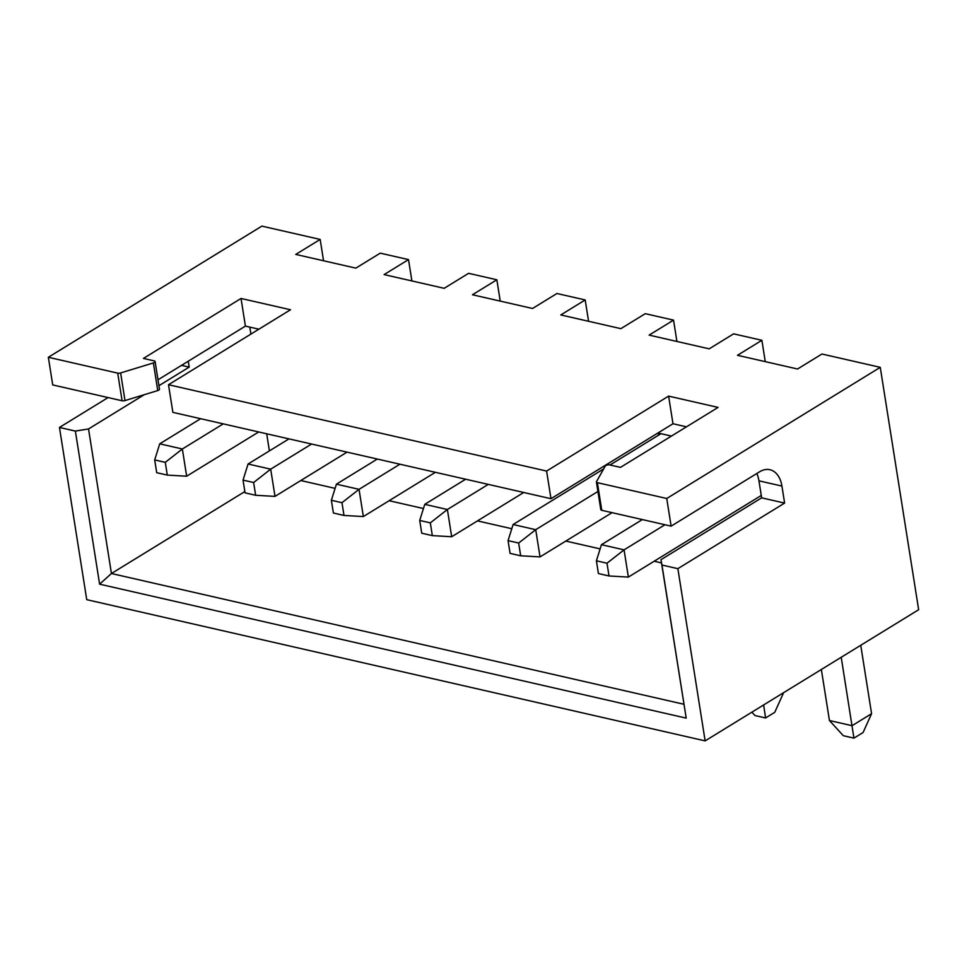 <?xml version="1.0" encoding="UTF-8"?>
<svg xmlns="http://www.w3.org/2000/svg" width="967" height="967" viewBox="0 0 967 967"><rect width="100%" height="100%" fill="white"/><g stroke="black" fill="none" stroke-linecap="round" stroke-linejoin="round"><path stroke-width="1.45" d="M705.136 740.879L677.867 568.669L661.96 565.042L686.207 718.118L99.613 584.165L75.366 431.077L59.458 427.45L86.74 599.661L705.136 740.879L918.65 609.718L880.26 367.339L821.95 354.019L797.557 369.007L737.483 355.3L761.887 340.299L733.615 333.845L709.21 348.833L649.135 335.114L673.54 320.125L645.267 313.671L620.862 328.659L560.8 314.94L585.192 299.951L556.932 293.497L532.527 308.485L472.452 294.766L496.857 279.777L468.584 273.323L444.179 288.311L384.104 274.592L408.509 259.603L380.236 253.149L355.844 268.137L295.769 254.418L320.174 239.429L261.864 226.121L48.35 357.282L117.708 373.129A2.828 1.16 -9 0 0 120.621 372.936L153.378 362.939A2.828 1.16 -9 0 0 155.095 361.561A2.828 1.16 -9 0 0 154.128 360.872L143.43 358.431L241.037 298.465L290.499 309.766L168.5 384.721L546.597 471.062L668.608 396.119L672.984 423.751L686.473 426.834M411.894 280.938L408.509 259.603M500.229 301.112L496.857 279.777M588.577 321.286L585.192 299.951M676.924 341.46L673.54 320.125M765.26 361.634L761.887 340.299M677.867 568.669L784.612 503.082L781.928 486.075L758.95 480.829A28.297 18.107 102.9 0 0 756.81 473.504M668.608 396.119L718.082 407.409L620.476 467.375L609.766 464.934A2.828 1.16 -9 0 0 605.221 466.13L596.506 481.614A2.828 1.16 -9 0 0 596.421 481.989A2.828 1.16 -9 0 0 597.388 482.666L601.764 510.31L671.122 526.145L666.746 498.501L880.26 367.339M671.122 526.145L759.578 471.799A28.297 18.107 -77.1 0 1 769.925 469.732A28.297 18.107 -77.1 0 1 781.928 486.075M155.095 361.561L159.47 389.193A2.828 1.16 171 0 1 157.754 390.571L124.997 400.58A2.828 1.16 171 0 1 122.096 400.761L52.726 384.926L48.35 357.282M59.458 427.45L108.099 397.57M323.546 260.764L320.174 239.429M597.388 482.666L666.746 498.501M784.612 503.082L761.645 497.836L660.993 559.675L661.96 565.042M601.764 510.31A2.828 1.16 171 0 1 600.797 509.621L596.421 481.989M168.5 384.721L172.875 412.365L550.985 498.706L672.984 423.751M157.984 379.813L245.413 326.109L258.89 329.191M758.95 480.829L761.645 497.836M660.993 559.675L686.207 718.118M683.887 704.254L111.435 573.516L99.613 584.165M244.844 491.562L111.435 573.516L88.529 428.949L144.301 394.681M75.366 431.077L88.529 428.949M158.914 385.7L189.194 367.109L181.518 365.357M188.251 361.223L189.194 367.109M241.037 298.465L245.413 326.109M546.597 471.062L550.985 498.706M658.587 435.15L658.249 433.059L671.424 436.069M249.788 327.112L250.9 334.098M266.687 433.784L269.394 450.9M300.797 480.539L335.102 488.371M389.145 500.713L423.449 508.545M477.48 520.887L511.785 528.719M565.828 541.061L600.132 548.893M654.163 561.235L661.501 562.915M200.64 418.699L159.736 443.829L154.684 459.929L156.702 472.682L167.303 475.099L165.284 462.347L154.684 459.929M223.256 423.86L182.352 448.99L186.655 476.211L167.303 475.099M258.685 431.959L186.655 476.211M159.736 443.829L182.352 448.99L165.284 462.347M288.976 438.873L248.072 464.003L243.031 480.103L245.05 492.856L255.651 495.273L253.632 482.521L243.031 480.103M311.592 444.034L270.687 469.164L275.003 496.385L255.651 495.273M347.032 452.133L275.003 496.385M248.072 464.003L270.687 469.164L253.632 482.521M377.323 459.047L336.419 484.177L331.367 500.277L333.397 513.03L343.998 515.447L341.967 502.695L331.367 500.277M399.939 464.208L359.035 489.338L363.35 516.559L343.998 515.447M435.368 472.307L363.35 516.559M336.419 484.177L359.035 489.338L341.967 502.695M465.659 479.221L424.767 504.351L419.714 520.451L421.733 533.204L432.334 535.621L430.315 522.869L419.714 520.451M488.275 484.394L447.383 509.512L451.686 536.733L432.334 535.621M523.715 492.481L451.686 536.733M424.767 504.351L447.383 509.512L430.315 522.869M762.987 705.342L783.149 692.964M660.969 433.687L610.02 464.982M603.674 468.886L513.102 524.525L508.062 540.626L510.08 553.378L520.681 555.795L518.663 543.043L508.062 540.626M597.92 491.478L535.718 529.686L540.033 556.907L520.681 555.795M612.063 512.655L540.033 556.907M783.234 693.52L774.736 712.341L765.586 717.961L763.628 704.955M513.102 524.525L535.718 529.686L518.663 543.043M751.891 712.159L754.985 715.544L765.586 717.961M821.358 669.49L829.444 720.524L852.06 725.685L871.581 713.694L860.751 645.291M642.354 519.569L601.45 544.699L596.397 560.8L598.416 573.552L609.017 575.969L606.998 563.217L596.397 560.8M664.97 524.743L624.066 549.86L628.369 577.081L609.017 575.969M761.271 495.442L628.369 577.081M871.581 713.694L863.084 732.515L853.934 738.135L841.23 657.282M601.45 544.699L624.066 549.86L606.998 563.217M829.444 720.524L843.333 735.718L853.934 738.135M122.096 400.761L117.708 373.129M124.997 400.58L120.621 372.936M157.754 390.571L153.378 362.939"/></g></svg>
